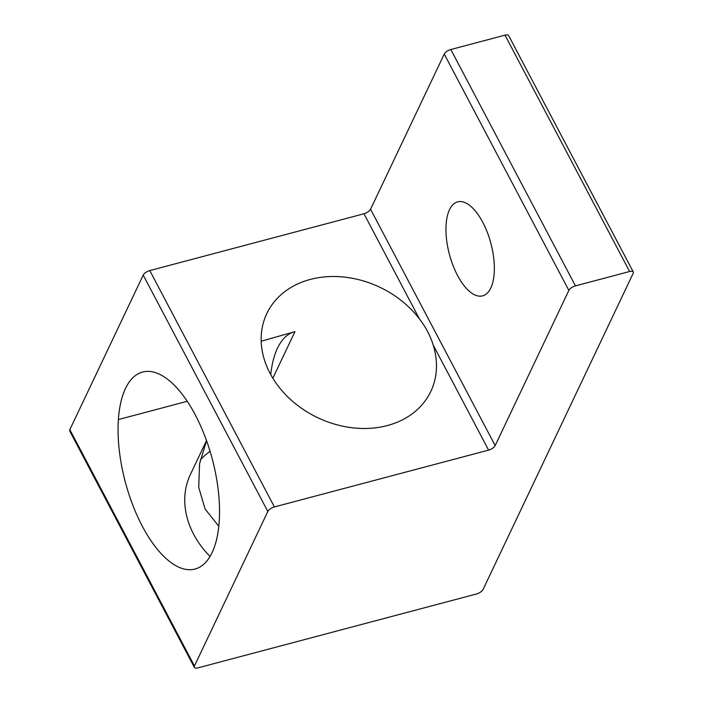 <?xml version="1.0" encoding="UTF-8"?>
<svg xmlns="http://www.w3.org/2000/svg" width="703" height="703" viewBox="0 0 703 703"><rect width="100%" height="100%" fill="white"/><g stroke="black" fill="none" stroke-linecap="round" stroke-linejoin="round"><path stroke-width="1.05" d="M433.171 344.988L488.603 450.122L274.398 506.933L149.783 270.576L363.987 213.765L419.41 318.89A90.775 72.242 -154.6 0 0 336.878 276.56A90.775 72.242 -154.6 0 0 266.815 313.556A90.775 72.242 -154.6 0 0 289.803 398.821A90.775 72.242 -154.6 0 0 387.344 425.561A90.775 72.242 -154.6 0 0 430.816 391.422A90.775 72.242 -154.6 0 0 433.171 344.988C430.315 335.726 425.728 327.027 419.41 318.89M194.45 665.996L69.834 429.647L143.21 275.11L267.825 511.468L194.45 665.996A5.835 2.417 -27.8 0 0 194.344 667.375A5.835 2.417 -27.8 0 0 198 667.85L476.502 593.982A5.835 2.417 -27.8 0 0 483.084 589.448L633.166 273.353A5.835 2.417 -27.8 0 0 633.271 271.973A5.835 2.417 -27.8 0 0 629.616 271.507L575.441 285.875L450.825 49.518A5.835 2.417 152.2 0 0 444.243 54.061L568.859 290.409L495.176 445.588L370.56 209.23L444.243 54.061M457.539 275.462A48.63 21.45 75.1 0 1 458.611 201.664A48.63 21.45 75.1 0 1 494.35 269.46A48.63 21.45 75.1 0 1 457.539 275.462M568.859 290.409A5.835 2.417 -27.8 0 1 575.441 285.875M187.306 401.281L118.447 419.542M69.834 429.647A5.835 2.417 152.2 0 0 69.729 431.027L194.344 667.375M149.783 270.576A5.835 2.417 152.2 0 0 143.21 275.11M370.56 209.23A5.835 2.417 -27.8 0 1 363.987 213.765M450.825 49.518L505 35.15L629.616 271.507M633.271 271.973L508.656 35.625A5.835 2.417 152.2 0 0 505 35.15M488.603 450.122A5.835 2.417 152.2 0 0 495.176 445.588M267.825 511.468A5.835 2.417 -27.8 0 1 274.398 506.933M210.1 451.3A90.775 72.242 25.4 0 0 200.346 459.841M206.533 440.509L190.408 474.472A90.775 72.242 25.4 0 0 210.039 556.477M206.577 440.623L199.573 463.708L198.721 487.39L205.144 509.104L218.809 526.257M261.191 341.219L294.961 331.64L272.834 378.232M294.337 331.807A101.935 44.974 -104.9 0 0 270.752 374.637M142.358 526.31A101.935 44.974 75.1 0 1 144.598 371.615A101.935 44.974 75.1 0 1 219.529 513.744A101.935 44.974 75.1 0 1 142.358 526.31"/></g></svg>
